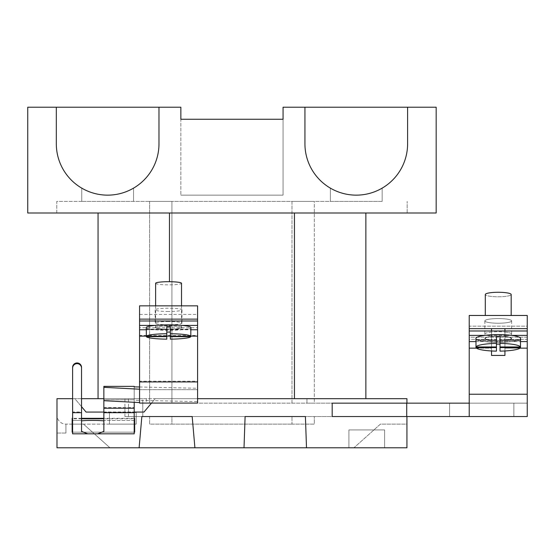 <?xml version="1.0" encoding="UTF-8"?>
<svg xmlns="http://www.w3.org/2000/svg" width="555" height="555" viewBox="0 0 555 555"><rect width="100%" height="100%" fill="white"/><g stroke="black" fill="none" stroke-linecap="round" stroke-linejoin="round"><path stroke-width="0.42" stroke-dasharray="2.77 2.08" d="M407.599 107.212L407.599 143.814L407.599 107.212L436.168 107.212L436.168 213.002L27.75 213.002L27.75 107.212L56.319 107.212L56.319 143.814A51.331 51.331 0 0 0 107.649 195.145A51.331 51.331 0 0 0 158.98 143.814A51.331 51.331 0 0 1 133.54 188.138L133.54 201.396L81.758 201.396L81.758 188.138A51.331 51.331 0 0 1 56.319 143.814A51.331 51.331 0 0 0 107.649 195.145A51.331 51.331 0 0 0 158.98 143.814A51.331 51.331 0 0 1 107.649 195.145A51.331 51.331 0 0 0 133.54 188.138L133.54 201.396L330.378 201.396L330.378 188.138A51.331 51.331 0 0 1 304.938 143.814A51.331 51.331 0 0 0 356.268 195.145A51.331 51.331 0 0 0 407.599 143.814A51.331 51.331 0 0 1 382.159 188.138L382.159 201.396L330.378 201.396L330.378 188.138A51.331 51.331 0 0 0 382.159 188.138L382.159 201.396L330.378 201.396L330.378 188.138A51.331 51.331 0 0 0 382.159 188.138L382.159 201.396L382.159 188.138A51.331 51.331 0 0 0 407.599 143.814A51.331 51.331 0 0 1 356.268 195.145A51.331 51.331 0 0 1 304.938 143.814A51.331 51.331 0 0 0 356.268 195.145A51.331 51.331 0 0 0 407.599 143.814L407.599 107.212L436.168 107.212L436.168 213.002L436.168 107.212L304.938 107.212L304.938 143.814A51.331 51.331 0 0 0 356.268 195.145A51.331 51.331 0 0 0 407.599 143.814A51.331 51.331 0 0 1 356.268 195.145A51.331 51.331 0 0 1 304.938 143.814L304.938 107.212L407.599 107.212L407.599 143.814L407.599 107.212L407.599 143.814L407.599 107.212L304.938 107.212L304.938 143.814A51.331 51.331 0 0 0 330.378 188.138L330.378 201.396L81.758 201.396L81.758 188.138A51.331 51.331 0 0 0 133.54 188.138L133.54 201.396L133.54 188.138A51.331 51.331 0 0 0 158.98 143.814L158.98 107.212L180.854 107.212L180.854 119.263L283.064 119.263L283.064 107.212L304.938 107.212M72.164 418.324L72.164 432.165L134.65 432.165M81.536 431.395L81.536 420.426L72.608 420.426L72.608 433.802L72.608 432.165L134.206 432.165L134.206 418.789L103.854 418.789M103.854 412.081L134.206 412.081M197.587 398.684L155.199 398.684L143.96 412.081L86.087 412.081L74.849 398.684L72.608 398.684M81.536 406.655L74.849 398.684L81.536 398.684M151.515 403.076L155.199 398.684L103.854 398.684M72.164 424.131L65.913 424.131L65.913 433.053L65.913 424.131L65.913 433.053L56.985 433.053L56.985 415.202L56.985 433.053L65.913 433.053L56.985 433.053L56.985 447.788L56.985 433.053L65.913 433.053L65.913 424.131A8.929 8.929 0 0 1 56.985 415.202A8.929 8.929 0 0 0 65.913 424.131L83.514 424.131L109.952 447.788L353.965 447.788L380.404 424.131L406.933 424.131L406.933 447.788L353.965 447.788L406.933 447.788L406.933 424.131L380.404 424.131L353.965 447.788L56.985 447.788L139.118 447.788L141.851 416.541L124.91 416.541L142.781 416.541L142.781 398.684L406.933 398.684L406.933 403.152L306.95 403.152L306.95 398.684L306.95 403.152L146.27 403.152L146.27 398.684M384.615 429.931L348.908 429.931L384.615 429.931L384.615 447.788L348.908 447.788L384.615 447.788L348.908 447.788L384.615 447.788L384.615 429.931L348.908 429.931L348.908 447.788L348.908 429.931L384.615 429.931L384.615 447.788L384.615 429.931M146.27 403.152L332.188 403.152L332.188 416.541L527.25 416.541L527.25 394.223L527.25 403.152L527.25 394.223L469.225 394.223L469.225 416.541L527.25 416.541L527.25 403.152L527.25 416.541L513.861 416.541L513.861 403.152L527.25 403.152L527.25 416.541L527.25 403.152L469.225 403.152L469.225 326.173L469.225 348.151L469.225 326.173L527.25 326.173L527.25 315.469L469.225 315.469L469.225 341.582L469.225 335.38L527.25 335.38L527.25 341.582L527.25 328.657L469.225 328.657M124.91 416.541L124.91 398.684L142.781 398.684M128.462 416.541L128.496 398.684L124.91 398.684M134.206 424.131L83.514 424.131L109.952 447.788L56.985 447.788L56.985 398.684L128.496 398.684M139.118 447.788L141.851 416.541L192.176 416.541L141.851 416.541L139.118 447.788L244.013 447.788L245.102 416.541L244.013 447.788L406.933 447.788L406.933 416.541L305.41 416.541L306.499 447.788L305.41 416.541L245.102 416.541L244.013 447.788M194.909 447.788L192.176 416.541L194.909 447.788L192.176 416.541L305.41 416.541L306.499 447.788M72.608 424.131L134.65 424.131M348.908 429.931L348.908 447.788L348.908 429.931M149.607 416.541L149.607 424.131L171.925 424.131L149.607 424.131L149.607 416.541L171.925 416.541L149.607 416.541M171.925 416.541L314.31 416.541L171.925 416.541L171.925 424.131L291.992 424.131L171.925 424.131L171.925 416.541M291.992 424.131L314.31 424.131L314.31 416.541L314.31 424.131L291.992 424.131L291.992 416.541L291.992 424.131M109.432 412.525L136.218 412.525L109.432 412.525L109.432 424.131L136.218 424.131L109.432 424.131L136.218 424.131L109.432 424.131L136.218 424.131L109.432 424.131L109.432 412.525L136.218 412.525L136.218 424.131L136.218 412.525L109.432 412.525L109.432 424.131L109.432 412.525L136.218 412.525L136.218 424.131L136.218 412.525L109.432 412.525L109.432 424.131L109.432 412.525M136.218 412.525L136.218 424.131L136.218 412.525M142.781 403.152L142.781 416.541L332.188 416.541L332.188 403.152L406.732 403.152L406.732 416.541L513.861 416.541L513.861 403.152L527.25 403.152L469.225 403.152L469.225 416.541L406.732 416.541L406.732 403.152L513.861 403.152L449.585 403.152L449.585 416.541L449.585 403.152L406.732 403.152L406.933 416.541M98.055 213.002L169.469 213.002L98.055 213.002L98.055 398.684L169.469 398.684L98.055 398.684M294.448 213.002L169.469 213.002L365.87 213.002L294.448 213.002L294.448 398.684L169.469 398.684L294.448 398.684M365.87 398.684L365.87 213.002M283.064 107.212L283.064 195.145L180.854 195.145L283.064 195.145L283.064 119.263L283.064 195.145L180.854 195.145L283.064 195.145L283.064 119.263L180.854 119.263L180.854 195.145L180.854 119.263L283.064 119.263M56.319 107.212L27.75 107.212L56.319 107.212L56.319 143.814A51.331 51.331 0 0 0 107.649 195.145A51.331 51.331 0 0 0 158.98 143.814L158.98 107.212L56.319 107.212L56.319 143.814A51.331 51.331 0 0 0 107.649 195.145A51.331 51.331 0 0 0 158.98 143.814L158.98 107.212L158.98 143.814L158.98 107.212L56.319 107.212L56.319 143.814A51.331 51.331 0 0 0 107.649 195.145A51.331 51.331 0 0 1 56.319 143.814L56.319 107.212L158.98 107.212L158.98 143.814L158.98 107.212L180.854 107.212L180.854 195.145L180.854 119.263M27.75 107.212L27.75 213.002L27.75 107.212M180.854 107.212L158.98 107.212M56.763 213.002L27.75 213.002L56.763 213.002L56.763 201.396L81.758 201.396L81.758 188.138L81.758 201.396L56.763 201.396L56.763 213.002M407.155 213.002L407.155 201.396L407.155 213.002M291.992 403.152L314.31 403.152L314.31 201.396L291.992 201.396L314.31 201.396L314.31 403.152L171.925 403.152L291.992 403.152L291.992 201.396L171.925 201.396L291.992 201.396L291.992 403.152M149.607 201.396L149.607 403.152L171.925 403.152L149.607 403.152L149.607 201.396L171.925 201.396L149.607 201.396M134.206 418.324L103.854 418.324M81.536 418.324L72.608 418.324M491.543 330.981L491.543 328.657L498.237 328.657L491.543 328.657L491.543 339.362L504.932 339.362L504.932 328.657L504.932 348.151L519.973 348.151M491.543 332.07A13.389 2.324 180 0 0 484.848 334.082A13.389 2.324 180 0 0 491.543 336.101M498.237 323.225A13.389 2.324 0 0 1 484.848 320.894A13.389 2.324 0 0 1 498.237 318.57A13.389 2.324 180 0 1 511.627 320.894A13.389 2.324 180 0 1 498.237 323.225A13.389 2.324 180 0 1 484.848 320.894A13.389 2.324 180 0 1 498.237 318.57A13.389 2.324 0 0 1 511.627 320.894A13.389 2.324 0 0 1 498.237 323.225M476.502 348.151L491.543 348.151L491.543 355.443L504.932 355.443L504.932 348.151L527.25 348.151L527.25 339.362L504.932 339.362L527.25 339.362L527.25 326.173L527.25 394.223L469.225 394.223L469.225 348.151L491.543 348.151L491.543 328.657L504.932 328.657L498.237 328.657L504.932 328.657L504.932 330.981M491.543 350.968L491.543 328.657L491.543 355.443L491.543 339.362L469.225 339.362L469.225 330.981L527.25 330.981L527.25 337.183L469.225 337.183L469.225 330.981L469.225 337.183L527.25 337.183L527.25 330.981L527.25 339.362L527.25 315.469L527.25 328.657M498.237 336.413A13.389 2.324 0 0 0 511.627 334.082A13.389 2.324 0 0 0 498.237 331.758A13.389 2.324 0 0 0 484.848 334.082A13.389 2.324 0 0 0 498.237 336.413M491.543 355.443L504.932 355.443L504.932 348.151L527.25 348.151L527.25 394.223L527.25 326.173L469.225 326.173L469.225 315.469L469.225 339.362L491.543 339.362M504.932 339.362L504.932 336.101A13.389 2.324 180 0 0 511.627 334.082A13.389 2.324 180 0 0 504.932 332.07M491.543 328.657L504.932 328.657L504.932 350.968M504.932 336.101L504.932 328.657M504.932 355.443L504.932 348.151L527.25 348.151M406.933 403.152L469.225 403.152L469.225 416.541L469.225 348.151L491.543 348.151L469.225 348.151M469.225 403.152L469.225 416.541M168.574 321.518A13.389 1.63 180 0 0 155.185 323.149A13.389 1.63 180 0 0 168.574 324.786A13.389 1.63 180 0 0 181.964 323.149A13.389 1.63 180 0 0 168.574 321.518M168.574 311.494A13.389 1.63 0 0 1 155.185 309.863A13.389 1.63 0 0 1 168.574 308.226A13.389 1.63 0 0 1 181.964 309.863A13.389 1.63 0 0 1 168.574 311.494M81.536 418.789L72.608 418.789L72.608 420.44L72.608 368.104M72.608 412.677L72.608 411.976L81.536 411.976L81.536 412.677M72.608 418.789L72.608 432.165L134.206 432.165L134.206 433.802L72.608 433.802M134.206 433.83L134.206 418.789M139.562 305.84L139.562 335.421L197.587 335.421L197.587 403.041L139.562 403.041L139.562 336.122M139.562 325.327L197.587 325.327L197.587 329.76L197.587 327.727L139.562 327.727L139.562 314.435L197.587 314.435L197.587 305.84M134.206 402.299L134.206 399.76L134.206 400.238L197.587 401.64L197.587 403.076M134.206 399.773L103.854 399.773L103.854 400.71L103.854 399.76L134.206 399.773L134.206 386.87L134.206 400.238M139.562 386.988L197.587 388.271L197.587 401.64M197.587 388.271L197.587 389.672L139.562 389.672L139.562 403.041M139.562 381.923L139.562 381.223L197.587 381.223L197.587 381.923M197.587 336.122L197.587 325.327M134.206 408.223L134.206 386.37M103.854 386.37L103.854 408.223M103.854 399.773L103.854 386.405M103.854 412.677L103.854 411.976L134.206 411.976L134.206 420.44L103.854 420.426L103.854 407.523L134.206 407.523L134.206 412.677M81.536 411.976L81.536 420.426M103.854 420.426L103.854 431.395M527.25 341.582L527.25 337.183L527.25 341.582L469.225 341.582L469.225 337.183L469.225 341.582M475.989 341.582L520.486 341.582M511.627 338.481A13.389 2.324 180 0 0 498.237 336.157A13.389 2.324 180 0 0 484.848 338.481A13.389 2.324 180 0 0 498.237 340.805A13.389 2.324 180 0 0 511.627 338.481A13.389 2.324 180 0 1 498.237 340.805A13.389 2.324 180 0 1 484.848 338.481A13.389 2.324 180 0 1 498.237 336.157A13.389 2.324 180 0 1 511.627 338.481M511.627 335.38L484.848 335.38M146.333 329.76L190.823 329.76M181.964 327.582A13.389 1.63 180 0 0 168.574 325.951A13.389 1.63 180 0 0 155.185 327.582A13.389 1.63 180 0 0 168.574 329.212A13.389 1.63 180 0 0 181.964 327.582M181.964 325.403L155.185 325.403M527.25 330.981L527.25 335.38M469.225 330.981L469.225 335.38M489.087 296.113A12.945 2.248 180 0 0 503.191 296.599A12.945 2.248 180 0 0 511.183 294.525A12.945 2.248 180 0 1 503.191 296.599A12.945 2.248 180 0 1 489.087 296.113A12.945 2.248 180 0 1 485.292 294.525A12.945 2.248 180 0 0 489.087 296.113M489.087 340.069A12.945 2.248 180 0 0 503.191 340.555A12.945 2.248 180 0 0 511.183 338.481A12.945 2.248 180 0 0 507.388 336.892A12.945 2.248 180 0 0 493.284 336.406A12.945 2.248 180 0 0 485.292 338.481A12.945 2.248 180 0 0 489.087 340.069A12.945 2.248 180 0 1 485.292 338.481A12.945 2.248 180 0 1 493.284 336.406A12.945 2.248 180 0 1 507.388 336.892A12.945 2.248 180 0 1 511.183 338.481A12.945 2.248 180 0 1 503.191 340.555A12.945 2.248 180 0 1 489.087 340.069M482.455 341.221A22.318 3.878 180 0 0 506.777 342.06A22.318 3.878 180 0 0 520.555 338.481A22.318 3.878 180 0 1 506.777 342.06A22.318 3.878 180 0 1 482.455 341.221A22.318 3.878 180 0 1 475.919 338.481A22.318 3.878 180 0 0 482.455 341.221M500.02 344.1A22.318 3.878 180 0 1 496.454 344.1L496.454 351.135L496.454 339.931L496.454 346.965L475.989 346.965A22.318 3.878 180 0 1 496.454 343.406L496.454 336.379L496.454 339.931L475.989 339.931L475.989 346.965L475.989 340.548L496.454 340.548L475.989 340.548A22.318 3.878 180 0 1 475.919 340.236A22.318 3.878 180 0 1 475.989 339.931L496.454 339.931L496.454 336.379A22.318 3.878 180 0 1 500.02 336.379L500.02 339.931L520.486 339.931A22.318 3.878 180 0 1 520.555 340.236A22.318 3.878 180 0 1 520.486 340.548L520.486 346.965L500.02 346.965L500.02 343.406A22.318 3.878 180 0 1 514.02 344.53A22.318 3.878 180 0 1 520.486 346.965L520.486 339.931L500.02 339.931L500.02 351.135L500.02 340.548L520.486 340.548L500.02 340.548L500.02 351.135A22.318 3.878 180 0 0 520.486 347.583L500.02 347.583M155.629 283.279A12.945 1.575 180 0 0 163.621 284.736A12.945 1.575 180 0 0 177.732 284.396A12.945 1.575 180 0 0 181.52 283.279M177.732 328.699A12.945 1.575 180 0 0 181.52 327.582A12.945 1.575 180 0 0 173.528 326.125A12.945 1.575 180 0 0 159.424 326.465A12.945 1.575 180 0 0 155.629 327.582A12.945 1.575 180 0 0 163.621 329.039A12.945 1.575 180 0 0 177.732 328.699M146.256 327.582A22.318 2.72 180 0 0 160.034 330.093A22.318 2.72 180 0 0 184.357 329.503A22.318 2.72 180 0 0 190.892 327.582M170.364 339.154L170.364 329.573L190.823 329.573L190.823 336.226M146.333 336.226L146.333 329.573L166.791 329.573L166.791 339.154M166.791 329.573L166.791 326.645M146.333 329.136L166.791 329.136M170.364 329.573L170.364 336.226L170.364 329.136L190.823 329.136M170.364 329.136L170.364 326.645M485.292 315.469L485.292 294.525A12.945 2.248 180 0 1 493.284 292.443A12.945 2.248 180 0 1 507.388 292.936A12.945 2.248 180 0 1 511.183 294.525L511.183 315.469M475.919 340.236L475.919 338.481A22.318 3.878 180 0 1 489.697 334.901A22.318 3.878 180 0 1 514.02 335.74A22.318 3.878 180 0 1 520.555 338.481L520.555 340.236M500.02 346.965L500.02 343.406M475.989 340.548L475.989 347.583A22.318 3.878 180 0 0 482.455 350.011A22.318 3.878 180 0 0 496.454 351.135L496.454 344.1M520.486 340.548L520.486 347.583M496.454 346.965L496.454 343.406M496.454 347.583L475.989 347.583M169.469 281.704L169.469 213.002M171.925 403.152L171.925 201.396L171.925 403.152M469.225 394.223L527.25 394.223M146.333 336.122L166.791 336.122M170.364 336.122L190.823 336.122M484.848 320.894L484.848 334.082M511.627 320.894L511.627 334.082M155.185 309.863L155.185 323.149M139.562 389.686L197.587 389.686M181.964 309.863L181.964 323.149M134.206 420.44L103.854 420.44M72.608 420.44L81.536 420.44M181.52 305.84L181.52 327.582M155.629 305.84L155.629 327.582"/><path stroke-width="0.83" d="M72.608 418.324L72.164 418.324L72.164 432.165L72.608 432.165M134.206 432.165L134.65 432.165L134.65 418.324L134.206 418.324M81.536 406.655L86.087 412.081L103.854 412.081M134.206 412.081L143.96 412.081L151.515 403.076M103.854 398.684L81.536 398.684M306.499 447.788L244.013 447.788L245.102 416.541L305.41 416.541L306.499 447.788L406.933 447.788L406.933 416.541L332.188 416.541L332.188 403.152L332.188 416.541L406.732 416.541L406.732 403.152L332.188 403.152L406.933 403.152L406.933 398.684L197.587 398.684M139.118 447.788L141.851 416.541L192.176 416.541L194.909 447.788L56.985 447.788L56.985 398.684L72.608 398.684M244.013 447.788L194.909 447.788M134.65 424.131L134.206 424.131M72.608 424.131L72.164 424.131M98.055 398.684L98.055 213.002M365.87 213.002L365.87 398.684M158.98 107.212L180.854 107.212L180.854 119.263L283.064 119.263L283.064 107.212L304.938 107.212L304.938 143.814A51.331 51.331 0 0 0 356.268 195.145A51.331 51.331 0 0 0 407.599 143.814L407.599 107.212L436.168 107.212L436.168 213.002L27.75 213.002L27.75 107.212L56.319 107.212L56.319 143.814A51.331 51.331 0 0 0 107.649 195.145A51.331 51.331 0 0 0 158.98 143.814L158.98 107.212L56.319 107.212M304.938 107.212L407.599 107.212M180.854 107.212L180.854 119.263M283.064 119.263L283.064 107.212M103.854 418.324L81.536 418.324M491.543 350.968L491.543 355.443L504.932 355.443L504.932 350.968M491.543 328.657L469.225 328.657L469.225 315.469L527.25 315.469L527.25 328.657L491.543 328.657L491.543 330.981M469.225 328.657L469.225 348.151L476.502 348.151M519.973 348.151L527.25 348.151L527.25 416.541L469.225 416.541L469.225 348.151M527.25 348.151L527.25 335.38L511.627 335.38M527.25 335.38L527.25 328.657M504.932 330.981L504.932 328.657M491.543 355.443L504.932 355.443M469.225 416.541L406.933 416.541M469.225 403.152L406.933 403.152M77.076 363.65A4.461 4.461 180 0 0 72.608 368.104L72.608 367.403A4.461 4.461 0 0 1 77.076 362.949A4.461 4.461 0 0 1 81.536 367.403L81.536 368.104A4.461 4.461 180 0 0 77.076 363.65M72.608 433.802L72.608 367.403M81.536 367.403L81.536 411.976M81.536 368.104L81.536 431.395L87.725 433.83L97.666 433.83L103.854 431.395L103.854 408.223L134.206 408.223L134.206 433.83L97.666 433.83M139.562 319.132L139.562 305.84L197.587 305.84L197.587 319.132L139.562 319.132L139.562 336.122L146.333 336.122M190.823 336.122L197.587 336.122L197.587 325.403L181.964 325.403M134.206 386.87L134.206 386.405L134.206 386.87L139.562 386.988M197.587 336.122L197.587 403.076L139.562 403.076L139.562 336.122M197.587 325.403L197.587 319.132M139.562 402.576L103.854 400.71L103.854 408.223M139.562 389.208L103.854 387.335L103.854 400.71M103.854 387.335L103.854 386.37L134.206 386.37L103.854 386.405M134.206 408.223L134.206 402.299M81.536 421.009A11.155 0.583 180 0 1 92.692 420.426A11.155 0.583 180 0 1 103.854 421.009M103.854 418.789L81.536 418.789M469.225 341.582L475.989 341.582M520.486 341.582L527.25 341.582M484.848 335.38L469.225 335.38M527.25 330.981L469.225 330.981M139.562 329.76L146.333 329.76M190.823 329.76L197.587 329.76M155.185 325.403L139.562 325.403M197.587 320.977L139.562 320.977M511.183 315.469L511.183 294.525A12.945 2.248 180 0 0 507.388 292.936A12.945 2.248 180 0 0 493.284 292.443A12.945 2.248 180 0 0 485.292 294.525L485.292 315.469M520.486 340.548A22.318 3.878 180 0 0 520.555 340.236L520.555 338.481A22.318 3.878 180 0 0 514.02 335.74A22.318 3.878 180 0 0 489.697 334.901A22.318 3.878 180 0 0 475.919 338.481L475.919 340.236A22.318 3.878 180 0 0 475.989 340.548M520.555 340.236A22.318 3.878 180 0 0 520.486 339.931L520.486 346.965A22.318 3.878 180 0 0 514.02 344.53A22.318 3.878 180 0 0 500.02 343.406L500.02 346.965L520.486 346.965L520.486 347.583A22.318 3.878 180 0 1 500.02 351.135L500.02 347.583L520.486 347.583M496.454 344.1A22.318 3.878 180 0 0 500.02 344.1M482.455 350.011A22.318 3.878 180 0 0 496.454 351.135L496.454 347.583L475.989 347.583A22.318 3.878 180 0 0 482.455 350.011M475.919 340.236A22.318 3.878 180 0 1 475.989 339.931L475.989 346.965L496.454 346.965L496.454 347.583M500.02 343.406L500.02 336.379A22.318 3.878 180 0 0 496.454 336.379L496.454 346.965M496.454 343.406A22.318 3.878 180 0 0 475.989 346.965L475.989 347.583M500.02 346.965L500.02 347.583M181.52 305.84L181.52 283.279A12.945 1.575 180 0 0 173.528 281.822A12.945 1.575 180 0 0 159.424 282.162A12.945 1.575 180 0 0 155.629 283.279L155.629 305.84M190.823 329.573A22.318 2.72 180 0 0 190.892 329.351L190.892 327.582A22.318 2.72 180 0 0 177.114 325.07A22.318 2.72 180 0 0 152.792 325.66A22.318 2.72 180 0 0 146.256 327.582L146.256 329.351A22.318 2.72 180 0 0 146.333 329.573M190.892 329.351A22.318 2.72 180 0 0 190.823 329.136L190.823 336.226A22.318 2.72 180 0 0 170.364 333.728L170.364 326.645A22.318 2.72 180 0 0 166.791 326.645L166.791 333.728A22.318 2.72 180 0 0 152.792 334.519A22.318 2.72 180 0 0 146.333 336.226L146.333 336.663L166.791 336.663L166.791 339.154A22.318 2.72 180 0 1 146.333 336.663M170.364 336.663L170.364 336.226L190.823 336.226L190.823 336.663A22.318 2.72 180 0 1 184.357 338.363A22.318 2.72 180 0 1 170.364 339.154L170.364 336.663L190.823 336.663M146.256 329.351A22.318 2.72 180 0 1 146.333 329.136L146.333 336.226L166.791 336.226L166.791 336.663M166.791 336.226L166.791 333.728M166.791 332.063A22.318 2.72 180 0 0 170.364 332.063M170.364 336.226L170.364 333.728M169.469 213.002L169.469 281.704M294.448 398.684L294.448 213.002M469.225 394.223L527.25 394.223M81.536 412.677L72.608 412.677M103.854 412.677L134.206 412.677M166.791 336.122L170.364 336.122M139.562 381.923L197.587 381.923M72.608 433.83L87.725 433.83"/></g></svg>
